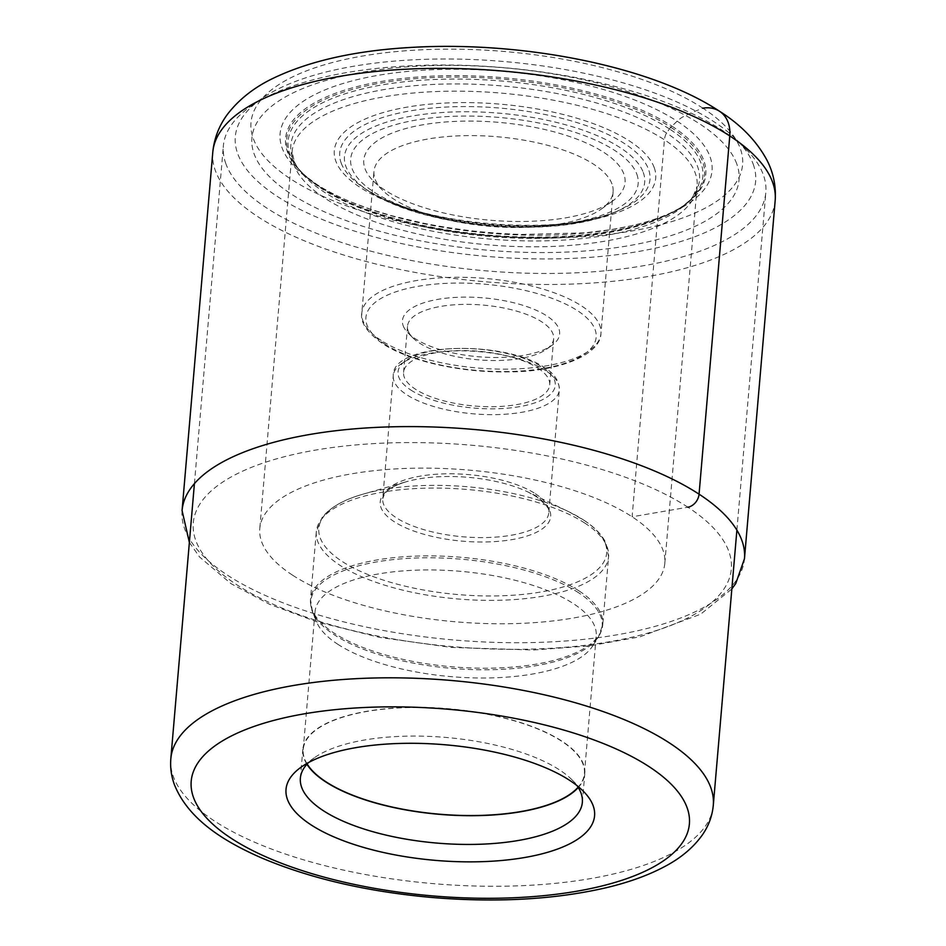 <?xml version="1.0" encoding="UTF-8"?>
<svg xmlns="http://www.w3.org/2000/svg" width="946" height="946" viewBox="0 0 946 946"><rect width="100%" height="100%" fill="white"/><g stroke="black" fill="none" stroke-linecap="round" stroke-linejoin="round"><path stroke-width="0.71" stroke-dasharray="4.73 3.55" d="M292.48 575.121A203.26 76.141 4.9 0 1 259.783 528.589A203.26 76.141 4.9 0 1 407.773 468.376A203.26 76.141 4.9 0 1 632.117 516.788A203.26 76.141 4.9 0 1 664.813 563.319A203.26 76.141 4.9 0 1 516.823 623.532A203.26 76.141 4.9 0 1 292.48 575.121M225.893 163.8A272.235 101.979 4.9 0 1 223.362 145.98A272.235 101.979 4.9 0 1 250.004 106.91A272.235 101.979 4.9 0 1 503.307 67.627A272.235 101.979 4.9 0 1 746.228 149.456A272.235 101.979 4.9 0 1 763.292 174.679A272.235 101.979 4.9 0 1 765.834 192.487A272.235 101.979 4.9 0 1 509.315 272.472A272.235 101.979 4.9 0 1 225.893 163.8M753.205 164.19A261.12 97.816 4.9 0 1 531.971 258.814A261.12 97.816 4.9 0 1 237.742 153.76A261.12 97.816 4.9 0 1 260.86 99.2A261.12 97.816 4.9 0 1 503.828 61.514A261.12 97.816 4.9 0 1 736.839 139.996A261.12 97.816 4.9 0 1 753.205 164.19M736.757 163.859A244.458 91.573 -175.1 0 0 461.305 65.499A244.458 91.573 -175.1 0 0 254.19 154.092A244.458 91.573 -175.1 0 0 529.642 252.44A244.458 91.573 -175.1 0 0 736.757 163.859M623.828 173.91A131.116 49.121 -175.1 0 0 603.962 152.472A131.116 49.121 -175.1 0 0 448.51 121.774A131.116 49.121 -175.1 0 0 365.002 168.672A131.116 49.121 -175.1 0 0 373.221 180.816A131.116 49.121 -175.1 0 0 384.88 190.111A131.116 49.121 -175.1 0 0 502.846 221.08A131.116 49.121 -175.1 0 0 612.228 201.309A131.116 49.121 -175.1 0 0 623.828 173.91M611.979 183.95A120 44.959 -175.1 0 0 593.792 164.332A120 44.959 -175.1 0 0 461.352 135.751A120 44.959 -175.1 0 0 373.977 171.309A120 44.959 -175.1 0 0 375.089 179.161A120 44.959 -175.1 0 0 382.61 190.276A120 44.959 -175.1 0 0 393.276 198.778A120 44.959 -175.1 0 0 501.25 227.123A120 44.959 -175.1 0 0 601.36 209.031A120 44.959 -175.1 0 0 613.103 191.802A120 44.959 -175.1 0 0 611.979 183.95M403.173 325.743A78.896 29.551 -175.1 0 0 408.116 333.051A78.896 29.551 -175.1 0 0 415.128 338.633A78.896 29.551 -175.1 0 0 486.114 357.269A78.896 29.551 -175.1 0 0 551.92 345.373A78.896 29.551 -175.1 0 0 558.909 328.889A78.896 29.551 -175.1 0 0 546.954 315.999A78.896 29.551 -175.1 0 0 453.418 297.529A78.896 29.551 -175.1 0 0 403.173 325.743M408.223 330.982A73.339 27.469 -175.1 0 0 412.811 337.781A73.339 27.469 -175.1 0 0 419.338 342.972A73.339 27.469 -175.1 0 0 485.31 360.296A73.339 27.469 -175.1 0 0 546.492 349.24A73.339 27.469 -175.1 0 0 553.67 338.715A73.339 27.469 -175.1 0 0 552.984 333.914A73.339 27.469 -175.1 0 0 541.869 321.924A73.339 27.469 -175.1 0 0 460.927 304.458A73.339 27.469 -175.1 0 0 407.537 326.181A73.339 27.469 -175.1 0 0 408.223 330.982M537.907 368.112A73.339 27.469 4.9 0 1 549.709 384.904A73.339 27.469 4.9 0 1 496.319 406.626A73.339 27.469 4.9 0 1 415.377 389.161A73.339 27.469 4.9 0 1 403.575 372.369A73.339 27.469 4.9 0 1 456.965 350.647A73.339 27.469 4.9 0 1 537.907 368.112M337.71 644.214A141.12 52.858 -175.1 0 0 480.473 677.998A141.12 52.858 -175.1 0 0 592.846 645.728A141.12 52.858 -175.1 0 0 596.216 636.019A141.12 52.858 -175.1 0 0 573.513 603.714A141.12 52.858 -175.1 0 0 417.754 570.107A141.12 52.858 -175.1 0 0 315.006 611.908A141.12 52.858 -175.1 0 0 316.674 622.054A141.12 52.858 -175.1 0 0 337.71 644.214M307.143 764.001A141.12 52.858 4.9 0 1 303.217 749.457A141.12 52.858 4.9 0 1 405.964 707.655A141.12 52.858 4.9 0 1 561.711 741.262A141.12 52.858 4.9 0 1 584.415 773.568A141.12 52.858 4.9 0 1 578.077 787.238M578.254 787.521A141.51 53.011 -175.1 0 0 584.805 773.603A141.51 53.011 -175.1 0 0 562.042 741.215A141.51 53.011 -175.1 0 0 405.858 707.502A141.51 53.011 -175.1 0 0 302.826 749.433A141.51 53.011 -175.1 0 0 306.918 764.25M308.538 762.571A141.51 53.011 4.9 0 1 314.214 757.864A141.51 53.011 4.9 0 1 432.263 736.52A141.51 53.011 4.9 0 1 559.571 769.949A141.51 53.011 4.9 0 1 572.153 779.977A141.51 53.011 4.9 0 1 576.942 785.582M687.884 507.21A270.012 101.151 -175.1 0 0 315.467 450.107A270.012 101.151 -175.1 0 0 236.713 584.699A270.012 101.151 -175.1 0 0 609.129 641.802A270.012 101.151 -175.1 0 0 687.884 507.21L632.117 516.788L664.435 139.819A14.829 11.281 123.1 0 1 666.504 133.008L670.785 127.249L677.147 121.171C681.345 120.379 671.648 120.189 702.878 108.175A246.681 92.401 4.9 0 1 630.935 231.143A246.681 92.401 4.9 0 1 290.706 178.971A246.681 92.401 4.9 0 1 362.649 56.015A246.681 92.401 4.9 0 1 702.878 108.175M775.176 200.528A282.227 105.727 4.9 0 1 569.693 284.143A282.227 105.727 4.9 0 1 258.187 216.918A282.227 105.727 4.9 0 1 212.779 152.318M182.07 510.556A282.227 105.727 -175.1 0 0 227.466 575.156A282.227 105.727 -175.1 0 0 538.972 642.381A282.227 105.727 -175.1 0 0 744.467 558.767M677.147 121.171A216.764 81.202 4.9 0 1 630.97 225.834A216.764 81.202 4.9 0 1 350.576 201.794A216.764 81.202 4.9 0 1 314.959 183.37A216.764 81.202 -175.1 0 1 378.175 75.325A216.764 81.202 -175.1 0 1 677.147 121.171M671.885 126.114A210.875 79.003 4.9 0 1 679.725 208.226A210.875 79.003 4.9 0 1 319.512 186.634L320.434 187.426A209.681 78.542 4.9 0 0 681.652 206.949L672.571 212.306L679.524 208.404A208.12 77.962 4.9 0 1 321.616 188.609L320.434 187.426A209.681 78.542 -175.1 0 1 303.843 174.561A209.681 78.542 -175.1 0 1 396.681 80.647A209.681 78.542 -175.1 0 1 670.785 127.249L671.885 126.114A210.875 79.003 -175.1 0 0 393.323 79.63A210.875 79.003 -175.1 0 0 305.523 176.145A210.875 79.003 -175.1 0 0 319.512 186.634M664.813 563.319L697.131 186.338A203.26 76.141 -175.1 0 0 664.435 139.819A203.26 76.141 -175.1 0 0 440.091 91.395A203.26 76.141 -175.1 0 0 292.101 151.62A203.26 76.141 -175.1 0 0 324.797 198.152A203.26 76.141 -175.1 0 0 549.141 246.563A203.26 76.141 -175.1 0 0 697.131 186.338L693.051 196.342A205.069 76.815 -175.1 0 0 666.504 133.008A205.069 76.815 -175.1 0 0 418.735 85.341A205.069 76.815 -175.1 0 0 294.419 162.168A205.069 76.815 -175.1 0 0 323.851 191.861A205.069 76.815 -175.1 0 0 528.081 240.911A205.069 76.815 -175.1 0 0 693.051 196.342C692.602 198.116 688.097 202.137 679.524 208.404A208.12 77.962 4.9 0 0 669.366 128.881L670.785 127.249A209.681 78.542 4.9 0 1 681.652 206.949M669.366 128.881A208.12 77.962 -175.1 0 0 396.693 82.704A208.12 77.962 -175.1 0 0 305.7 176.358A208.12 77.962 -175.1 0 0 321.616 188.609M170.824 758.787A272.235 101.979 -175.1 0 0 173.366 776.607A272.235 101.979 -175.1 0 0 173.39 776.678A272.235 101.979 -175.1 0 0 456.871 885.279A272.235 101.979 -175.1 0 0 713.296 805.294M654.206 167.572A161.293 60.414 4.9 0 1 517.557 226.011A161.293 60.414 4.9 0 1 335.818 161.127A161.293 60.414 4.9 0 1 472.468 102.676A161.293 60.414 4.9 0 1 654.206 167.572M341.187 163.067A155.688 58.321 -175.1 0 0 365.286 188.845A155.688 58.321 -175.1 0 0 618.672 210.568A155.688 58.321 -175.1 0 0 648.518 169.287A155.688 58.321 -175.1 0 0 473.095 106.65A155.688 58.321 -175.1 0 0 341.187 163.067M643.268 172.444A150.651 56.441 4.9 0 1 614.392 212.389A150.651 56.441 4.9 0 1 369.2 191.364A150.651 56.441 4.9 0 1 345.881 166.425A150.651 56.441 4.9 0 1 473.52 111.829A150.651 56.441 4.9 0 1 643.268 172.444M636.824 174.17A144.277 54.052 4.9 0 1 514.589 226.461A144.277 54.052 4.9 0 1 352.007 168.412A144.277 54.052 4.9 0 1 474.253 116.122A144.277 54.052 4.9 0 1 636.824 174.17M381.132 340.43A120 44.959 4.9 0 1 361.833 312.96A120 44.959 4.9 0 1 449.114 277.415A120 44.959 4.9 0 1 581.554 305.925A120 44.959 4.9 0 1 581.648 305.996A120 44.959 4.9 0 1 600.958 333.465A120 44.959 4.9 0 1 513.666 369.011A120 44.959 4.9 0 1 381.238 340.489A120 44.959 4.9 0 1 381.132 340.43M384.584 343.954A115.566 43.291 -175.1 0 0 543.962 368.325A115.566 43.291 -175.1 0 0 577.592 310.737A115.566 43.291 4.9 0 0 577.498 310.678A115.566 43.291 4.9 0 0 418.132 286.307A115.566 43.291 4.9 0 0 384.502 343.895A115.566 43.291 4.9 0 0 384.584 343.954M410.73 389.965A78.896 29.551 -175.1 0 0 519.543 406.65A78.896 29.551 -175.1 0 0 542.555 367.32A78.896 29.551 -175.1 0 0 433.741 350.635A78.896 29.551 -175.1 0 0 410.73 389.965M545.818 370.726A83.331 31.218 -175.1 0 0 453.855 350.942A83.331 31.218 -175.1 0 0 393.264 375.621A83.331 31.218 -175.1 0 0 406.662 394.707A83.331 31.218 -175.1 0 0 406.756 394.766A83.331 31.218 -175.1 0 0 498.731 414.549A83.331 31.218 -175.1 0 0 559.323 389.858A83.331 31.218 -175.1 0 0 545.913 370.785A83.331 31.218 -175.1 0 0 545.818 370.726M535.377 493.741A83.331 31.218 4.9 0 1 535.46 493.8A83.331 31.218 4.9 0 1 548.786 512.815A83.331 31.218 4.9 0 1 488.101 537.505A83.331 31.218 4.9 0 1 396.126 517.651A83.331 31.218 4.9 0 1 396.031 517.592A83.331 31.218 4.9 0 1 382.716 498.577A83.331 31.218 4.9 0 1 443.39 473.887A83.331 31.218 4.9 0 1 535.377 493.741M536.926 496.981A85.554 32.046 -175.1 0 0 528.258 492.133A85.554 32.046 -175.1 0 0 406.461 481.691A85.554 32.046 -175.1 0 0 393.867 521.471A85.554 32.046 -175.1 0 0 393.962 521.53A85.554 32.046 -175.1 0 0 511.904 539.634A85.554 32.046 -175.1 0 0 537.021 497.04A85.554 32.046 -175.1 0 0 536.926 496.981M583.434 519.933A144.454 54.111 4.9 0 1 541.372 591.924A144.454 54.111 4.9 0 1 342.156 561.451A144.454 54.111 4.9 0 1 342.074 561.392A144.454 54.111 4.9 0 1 363.181 494.119A144.454 54.111 4.9 0 1 568.794 511.751A144.454 54.111 4.9 0 1 583.339 519.874A144.454 54.111 4.9 0 1 583.434 519.933M584.888 523.114A146.677 54.939 -175.1 0 0 423.016 488.242A146.677 54.939 -175.1 0 0 316.307 531.687A146.677 54.939 -175.1 0 0 339.91 565.27A146.677 54.939 -175.1 0 0 340.004 565.33A146.677 54.939 -175.1 0 0 501.877 600.202A146.677 54.939 -175.1 0 0 608.585 556.745A146.677 54.939 -175.1 0 0 584.983 523.173A146.677 54.939 -175.1 0 0 584.888 523.114M579.165 591.002A146.677 54.939 4.9 0 1 602.768 624.585A146.677 54.939 4.9 0 1 496.059 668.03A146.677 54.939 4.9 0 1 334.186 633.158A146.677 54.939 4.9 0 1 334.092 633.099A146.677 54.939 4.9 0 1 310.501 599.528A146.677 54.939 4.9 0 1 417.198 556.071A146.677 54.939 4.9 0 1 579.07 590.943A146.677 54.939 4.9 0 1 579.165 591.002M578.574 592.74A146.252 54.785 -175.1 0 0 404.06 558.637A146.252 54.785 -175.1 0 0 312.487 611.802A146.252 54.785 -175.1 0 0 334.293 634.778A146.252 54.785 -175.1 0 0 334.387 634.837A146.252 54.785 -175.1 0 0 482.342 669.78A146.252 54.785 -175.1 0 0 598.712 636.339A146.252 54.785 -175.1 0 0 578.668 592.799A146.252 54.785 -175.1 0 0 578.574 592.74M189.366 542.436L199.488 556.91L231.001 583.647L269.645 604.317L316.957 621.865L379.523 637.379L451.36 647.431L533.544 650.008L589.725 645.858L640.028 636.8L700.714 614.155L731.849 588.944M679.725 208.226L669.874 213.264C657.387 218.727 644.415 222.913 630.97 225.834L611.459 229.594L584.77 232.846L521.802 234.454C487.793 233.343 454.79 229.547 422.791 223.067L391.833 215.747L370.856 209.397L350.576 201.794C337.107 196.141 325.767 190.288 316.567 184.245L304.86 175.566L311.884 181.384L301.88 172.586L305.7 176.358C294.005 164.521 297.399 166.378 294.419 162.168L292.101 151.62L259.783 528.589M675.598 210.651L672.571 212.306L675.598 210.651M194.415 483.619L223.362 145.98M736.887 530.127L765.834 192.487M260.86 99.2L250.004 106.91M736.839 139.996L746.228 149.456M365.286 188.845C416.441 225.385 562.054 237.872 618.672 210.568L614.392 212.389C555.255 239.385 422.874 228.033 369.2 191.364L365.286 188.845M601.36 209.031L612.228 201.309M382.61 190.276L373.221 180.816M613.103 191.802L600.958 333.465C600.544 355.282 557.253 372.227 507.884 371.873C461.045 372.795 408.802 361.147 382.421 343.516C366.859 332.247 360 322.066 361.833 312.96L373.977 171.309M412.811 337.781L408.116 333.051M546.492 349.24L551.92 345.373M549.709 384.904L553.67 338.715M403.575 372.369L407.537 326.181M592.846 645.728L598.712 636.339L602.768 624.585L608.585 556.745L605.913 542.933C601.94 534.726 594.526 527.111 583.706 520.087L568.794 511.751L528.258 492.133L536.654 496.827C547.072 505.578 551.116 510.911 548.786 512.815L559.323 389.858C559.252 381.002 554.344 373.623 544.636 367.698C504.112 339.46 391.739 342.334 393.264 375.621L382.716 498.577L384.667 493.765L387.387 490.856C391.36 487.332 397.722 484.269 406.461 481.691L363.181 494.119C350.174 497.773 332.897 504.372 322.267 517.214L316.307 531.687L310.501 599.528L312.487 611.802L316.674 622.054M303.217 749.457L315.006 611.908M582.346 802.338L584.805 773.603M300.367 778.168L302.826 749.433M314.214 757.864L301.183 767.123M572.153 779.977L583.422 791.329M584.415 773.568L596.216 636.019"/><path stroke-width="1.42" d="M310.938 824.794A154.837 58.002 4.9 0 1 287.466 799.476A154.837 58.002 4.9 0 1 301.183 767.123A154.837 58.002 4.9 0 1 430.347 743.781A154.837 58.002 4.9 0 1 569.658 780.355A154.837 58.002 4.9 0 1 583.422 791.329A154.837 58.002 4.9 0 1 593.13 805.673A154.837 58.002 4.9 0 1 494.51 861.049A154.837 58.002 4.9 0 1 310.938 824.794M578.077 787.238A141.12 52.858 4.9 0 1 463.02 815.464A141.12 52.858 4.9 0 1 325.921 781.763A141.12 52.858 4.9 0 1 307.143 764.001M306.918 764.25A141.51 53.011 -175.1 0 0 325.601 781.822A141.51 53.011 -175.1 0 0 462.76 815.606A141.51 53.011 -175.1 0 0 578.254 787.521M576.942 785.582A141.51 53.011 4.9 0 1 581.021 793.079A141.51 53.011 4.9 0 1 582.346 802.338A141.51 53.011 4.9 0 1 479.315 844.27A141.51 53.011 4.9 0 1 323.13 810.556A141.51 53.011 4.9 0 1 301.691 787.427A141.51 53.011 4.9 0 1 300.367 778.168A141.51 53.011 4.9 0 1 308.538 762.571M702.878 108.175A35.558 27.044 123.1 0 1 729.768 135.928L699.059 494.167A12.227 9.294 123.1 0 1 687.884 507.21M212.779 152.318A282.227 105.727 4.9 0 1 418.274 68.703A282.227 105.727 4.9 0 1 729.768 135.928A282.227 105.727 4.9 0 1 775.176 200.528L744.467 558.767A282.227 105.727 -175.1 0 0 699.059 494.167A282.227 105.727 -175.1 0 0 387.553 426.942A282.227 105.727 -175.1 0 0 182.07 510.556L212.779 152.318C214.234 137.95 219.283 125.097 227.903 113.745C239.291 99.153 254.261 87.399 272.815 78.459C309.839 60.662 356.701 50.28 413.402 47.3C523.646 41.08 652.172 66.527 719.504 111.25C740.6 124.553 756.339 140.694 766.698 159.697C773.367 172.409 776.193 186.019 775.176 200.528M193.563 797.644A250.004 93.654 -175.1 0 0 475.33 898.168A250.004 93.654 -175.1 0 0 687.056 807.565A250.004 93.654 -175.1 0 0 687.033 807.506A250.004 93.654 4.9 0 0 405.266 706.981A250.004 93.654 4.9 0 0 193.54 797.584A250.004 93.654 -175.1 0 0 193.563 797.644M713.296 805.294A272.235 101.979 -175.1 0 0 710.753 787.486A272.235 101.979 -175.1 0 0 710.73 787.415A272.235 101.979 -175.1 0 0 427.237 678.802A272.235 101.979 -175.1 0 0 170.824 758.787C170.114 767.655 171.321 776.288 174.419 784.683C188.124 818.881 222.842 840.994 261.735 857.987C310.122 878.42 366.599 891.558 431.163 897.411C495.456 902.803 553.256 899.693 604.565 888.105C627.612 882.76 647.513 875.653 664.281 866.784C680.635 858.27 693.359 847.604 702.452 834.798C708.649 825.834 712.267 816.008 713.296 805.294L736.887 530.127M182.07 510.556L189.366 542.436M731.849 588.944L735.752 583.493L744.467 558.767M170.824 758.787L194.415 483.619"/></g></svg>
